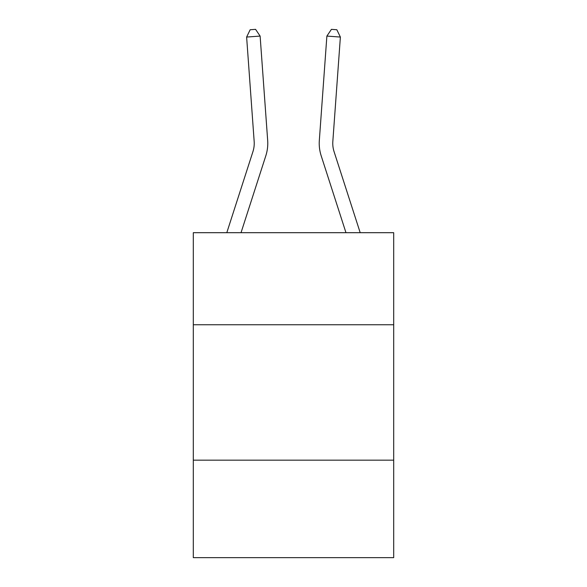 <?xml version="1.0" encoding="UTF-8"?>
<svg xmlns="http://www.w3.org/2000/svg" width="587" height="587" viewBox="0 0 587 587"><rect width="100%" height="100%" fill="white"/><g stroke="black" fill="none" stroke-linecap="round" stroke-linejoin="round"><path stroke-width="0.88" d="M393.694 324.765L393.694 232.694L193.306 232.694L193.306 324.765L393.694 324.765L393.694 557.65L193.306 557.65L193.306 324.765M393.694 460.164L193.306 460.164M267.672 140.403L260.122 36.078L267.672 140.403A40.62 40.62 137.1 0 1 265.816 155.797L241.03 232.694M252.931 151.644L226.802 232.694L252.931 151.644A27.083 27.083 -42.9 0 0 254.164 141.379L246.621 37.054L250.165 29.739L255.565 29.35L260.122 36.078L246.621 37.054M332.836 141.379A27.083 27.083 42.9 0 0 334.069 151.644L360.198 232.694L334.069 151.644A27.083 27.083 26.8 0 1 332.836 141.379L340.379 37.054L326.878 36.078L319.328 140.403A40.62 40.62 -137.1 0 0 321.184 155.797L345.97 232.694M326.878 36.078L331.435 29.35L336.835 29.739L340.379 37.054"/></g></svg>
